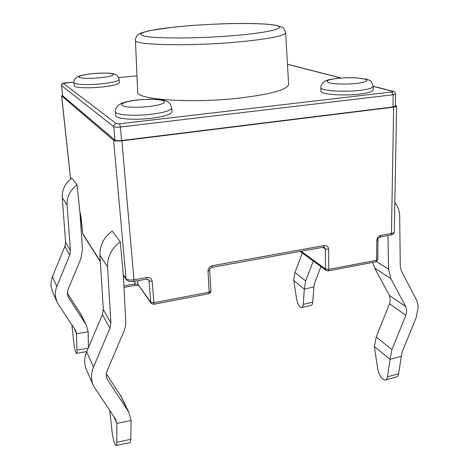 <?xml version="1.0" encoding="UTF-8"?>
<svg xmlns="http://www.w3.org/2000/svg" width="469" height="469" viewBox="0 0 469 469"><rect width="100%" height="100%" fill="white"/><g stroke="black" fill="none" stroke-linecap="round" stroke-linejoin="round"><path stroke-width="0.7" d="M313.28 261.028L305.671 280.925L304.311 289.156L313.931 286.917L314.558 283.194L320.925 266.615M293.694 280.462L304.311 289.156L303.22 304.41C303.05 306.357 302.517 307.424 301.614 307.611C299.369 307.166 297.668 304.182 296.525 298.659L293.67 279.852L294.989 272.43L302.347 253.043M387.447 376.847L398.586 373.74L401.335 356.282L390.044 359.348L387.447 376.847C387.136 378.764 386.421 379.849 385.301 380.101C381.76 379.55 379.198 375.64 377.604 368.382L374.373 346.521L390.044 359.348L391.973 349.534L405.849 315.291L406.752 311.076L405.767 306.626L390.853 278.592L388.543 269.177L387.98 235.544M374.373 346.521L376.185 336.982L389.499 303.789L390.355 299.703L389.358 295.37L374.637 268.075L372.673 262.394M401.335 356.282L402.22 351.844L416.079 317.847L418.096 307.869L417.773 304.176L416.572 300.096L401.306 270.724L400.28 266.445L399.694 216.356C399.588 210.921 397.964 206.331 394.834 202.579M71.839 324.794L73.856 342.95C74.366 347.218 75.028 350.407 75.831 352.512L76.453 353.356C76.828 353.327 76.992 352.242 76.951 350.114L76.506 333.694L75.743 330.838L58.22 304.111L56.972 301.884L55.313 295.617L55.36 292.052L56.292 287.784L69.723 255.072L70.426 250.809L67.067 205.029C66.768 196.792 70.098 190.097 77.051 184.944L79.906 211.9L82.468 249.232L80.903 258.554L68.011 289.672L67.354 294.157L67.982 296.514M56.556 300.922L52.587 291.788L51.033 286.366L50.945 282.913L52.141 277.39L64.904 246.301L65.578 242.156L62.242 197.654C61.937 189.652 65.156 183.162 71.904 178.179L77.051 184.944M116.136 445.521L129.907 442.589C130.446 442.543 130.74 441.464 130.787 439.342L131.103 420.453L116.869 423.36L116.781 442.308C116.758 444.436 116.5 445.515 116.007 445.55L114.817 443.932C113.592 440.796 112.66 436.592 112.032 431.328L109.781 410.568M113.82 416.578L116.869 423.36L115.403 418.934L93.46 385.858C90.804 379.96 90.822 373.682 93.513 367.034L109.957 328.253L110.901 323.012L107.559 266.896C107.331 256.725 111.575 248.347 120.281 241.752L112.15 231.065C103.772 237.39 99.704 245.457 99.95 255.265L107.559 266.896M131.103 420.453L128.875 412.286L107.366 379.392C106 376.63 105.965 373.664 107.243 370.504L123.652 332.046C125.241 328.288 125.938 324.472 125.751 320.597L123.271 274.676L126.026 278.68L113.604 140.29C114.952 141.046 117.719 141.21 121.905 140.782L393.626 107.155C395.525 106.903 396.516 106.569 396.598 106.152L395.355 105.466M137.693 91.912C135.271 99.651 192.067 103.69 240.708 97.945C271.873 94.04 287.843 89.485 288.611 84.268L285.644 32.672C284.765 35.902 268.796 39.021 237.742 42.022C189.283 46.495 132.903 45.1 135.43 40.281L137.693 91.912M359.776 94.064C368.364 92.991 372.82 91.625 373.142 89.966L373.177 86.355C372.855 87.973 368.394 89.315 359.793 90.376C343.109 92.422 319.969 90.652 320.86 87.592L320.902 91.168C320.005 94.298 343.12 96.139 359.776 94.064M151.417 118.27C164.549 116.558 171.396 114.418 171.971 111.862L171.713 107.993C171.138 110.491 164.267 112.583 151.118 114.278C133.905 116.353 114.981 114.917 115.368 111.745L115.714 115.632C115.333 118.874 134.234 120.375 151.417 118.27M101.662 87.029C112.906 85.751 118.821 84.25 119.402 82.532L119.132 79.413C118.546 81.096 112.624 82.567 101.368 83.828C87.867 85.241 73.703 84.572 73.967 82.626L74.29 85.757C74.032 87.756 88.184 88.453 101.662 87.029M398.586 373.74C398.257 375.651 397.519 376.742 396.375 377L385.606 380.013M88.424 347.74L88.143 331.776L76.506 333.694L73.926 327.96M88.143 331.776L86.202 324.917L68.21 297M81.495 315.274L67.302 293.014M120.281 241.752L123.271 274.676M62.582 95.225L61.668 95.899L113.604 140.29M65.021 82.937L73.938 82.04L63.421 83.388L116.201 123.628L119.531 123.798L391.891 91.959L393.174 94.756L395.56 93.999L395.344 106.158L392.969 106.961L121.582 140.518C118.241 140.858 116.031 140.723 114.946 140.125L62.688 95.793L61.539 85.546L62.688 95.793M92.962 384.709L86.648 370.17C84.062 364.442 84.068 358.369 86.648 351.949L102.424 314.552L103.321 309.487L99.95 255.265M121.471 397.12L106.381 373.723M301.614 307.611L311.064 305.337C311.991 305.143 312.542 304.076 312.723 302.142L313.931 286.917M389.358 295.37L405.767 306.626M235.25 35.468C273.292 32.209 289.051 27.196 273.832 24.974C259.134 22.694 221.087 23.151 188.784 25.748C156.417 28.304 133.454 32.859 143.092 35.779C152.091 38.757 197.32 38.769 235.25 35.468M356.745 83.4C366.852 82.022 369.402 80.527 364.395 78.921C357.378 77.584 348.397 77.408 337.457 78.387C327.514 79.666 324.73 81.131 329.103 82.79C333.981 84.18 347.136 84.49 356.745 83.4M148.825 106.551C161.277 104.88 166.29 103.01 163.869 100.923C158.985 99.17 150.25 98.865 137.657 100.014C125.581 101.533 120.363 103.368 121.999 105.519C124.602 107.331 137.353 107.847 148.825 106.551M99.75 77.819C109.898 76.652 114.325 75.403 113.017 74.067C109.67 72.959 102.881 72.824 92.657 73.668C82.767 74.753 78.223 75.984 79.021 77.362C82.11 78.546 89.016 78.698 99.75 77.819M100.313 261.186L82.808 233.943L80.985 216.608L79.877 211.724M61.668 95.899L70.637 179.111M391.891 91.959C393.11 91.783 393.385 91.59 392.717 91.367L373.177 86.349C371.296 79.255 369.209 80.586 366.459 79.167L356.065 77.813L347.482 77.707L337.111 78.346C324.22 80.24 326.559 80.656 323.921 81.835C321.798 83.752 320.778 85.669 320.86 87.592M340.77 78.018L287.468 64.323M118.68 77.631L136.989 75.826L118.686 77.649M121.905 140.782L133.941 279.805L146.826 277.484L146.568 279.149L133.718 281.47L133.941 279.805C129.995 280.356 127.357 279.981 126.026 278.68L126.478 279.829L128.535 281.236C128.412 281.611 133.771 281.763 133.718 281.47M393.626 107.155L391.463 233.456L380.992 235.338C378.489 236.059 377.099 237.783 376.818 240.515L376.589 260.26L328.751 269.382L328.593 249.285C328.312 246.606 326.858 245.357 324.237 245.557L212.516 265.665C209.643 266.468 208.142 268.321 208.013 271.223L209.197 292.175L153.908 302.716L152.214 281.377C151.686 278.527 149.892 277.232 146.826 277.484M390.607 235.069L391.463 233.456C393.274 233.105 394.218 232.577 394.3 231.874C394.195 233.544 392.963 234.611 390.607 235.069L380.16 236.956L380.992 235.338M392.969 106.961L393.174 94.756L120.41 126.999L121.582 140.518M119.531 123.798L120.41 126.999C117.051 127.328 114.829 127.21 113.744 126.653L114.946 140.125M116.201 123.628C114.583 123.986 113.762 124.994 113.744 126.653L61.597 85.634L62.037 84.133L63.421 83.388M123.892 285.908L134.996 283.892L134.773 281.283M137.646 280.761L137.95 284.314L150.748 302.229L149.036 280.925L147.723 279.196M301.127 251.232L325.509 268.983L325.328 248.928L322.93 247.292M80.187 212.545L82.79 233.744M151.2 303.373L153.65 304.293L153.908 302.716L150.748 302.229L151.2 303.373L137.95 284.314L134.996 283.892L134.785 285.422L123.968 287.397M146.568 279.149L148.521 279.688L149.036 280.925L152.214 281.377M208.799 293.741C210.141 293.389 210.827 292.515 210.862 291.126L209.197 292.175L208.799 293.741L153.65 304.293M208.013 271.223L209.702 270.226L210.862 291.126M212.516 265.665L212.082 267.318C210.112 268.585 209.321 269.552 209.702 270.226M324.237 245.557L323.528 247.186L324.413 247.263L325.328 248.928L328.593 249.285M325.509 268.983L326.342 270.566L328.071 270.93L328.751 269.382L325.509 268.983M375.816 261.796L377.756 259.556L376.589 260.26L375.816 261.796L328.071 270.93M376.818 240.515L377.991 239.847L377.756 259.556M61.539 85.546C61.457 83.887 62.635 83.007 65.074 82.907L65.109 82.925M392.717 91.367L393.55 91.467M106.756 377.92L107.847 380.218M120.041 394.517L127.955 410.733M86.648 351.949L93.513 367.034M102.424 314.552L109.957 328.253M103.321 309.487L110.901 323.012M130.787 439.342L116.781 442.308M67.067 205.029L62.242 197.654M70.426 250.809L65.578 242.156M69.723 255.072L64.904 246.301M56.808 286.395L52.405 276.716M85.428 323.592L80.287 313.058M68.615 297.692L67.7 295.763M88.242 348.18L76.951 350.114M376.185 336.982L391.973 349.534M389.499 303.789L405.849 315.291M374.637 268.075L390.853 278.592M376.501 261.567L388.543 269.177M305.671 280.925L294.989 272.43M303.22 304.41L312.723 302.142M285.644 32.672C284.472 29.184 283.276 27.354 282.057 27.184L276.188 25.267L265.694 24.066C244.027 22.758 215.975 23.673 188.714 25.736L172.193 27.29L149.124 30.708L141.169 32.982L139.029 34.073C137.687 33.973 134.779 39.208 135.43 40.281M171.713 107.993C170.259 101.849 167.116 101.72 165.815 100.952L163.552 100.284C160.902 99.686 156.189 99.328 149.423 99.217L137.464 99.944C129.925 100.771 122.849 102.611 121.934 103.151L118.856 104.763C115.943 107.659 114.782 109.986 115.368 111.745M119.132 79.413C117.443 74.061 115.521 74.747 114.055 73.95C113.961 73.645 106.645 72.367 92.557 73.633C85.874 74.29 79.742 75.673 79.109 76.042L76.312 77.455C74.577 79.103 73.797 80.826 73.967 82.626M61.597 95.782L70.585 179.152M396.598 106.152L394.3 231.874M100.343 261.608L83.136 234.799M126.319 279.6L123.318 275.233M134.785 285.422L138.461 285.51M323.528 247.186L212.082 267.318M326.137 270.42L300.119 251.413M377.991 239.847C377.469 239.454 378.19 238.487 380.16 236.956M395.56 93.999C394.933 92.082 394.148 91.209 393.21 91.379L373.177 86.232M341.086 77.995L287.462 64.23M107.09 378.817L107.366 379.392M120.938 396.035L128.875 412.286M86.202 324.917L81.043 314.347M86.806 351.574L76.529 353.345"/></g></svg>
